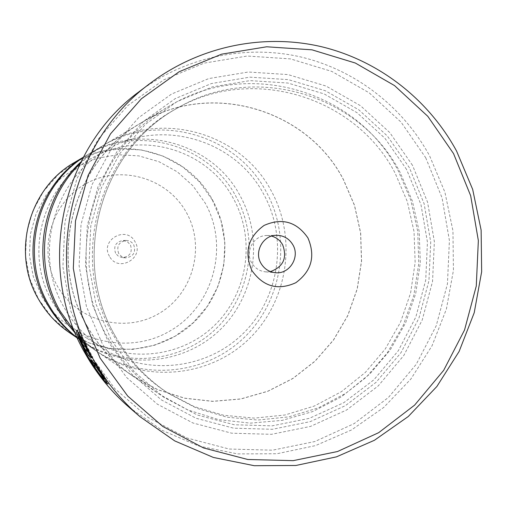 <?xml version="1.0" encoding="UTF-8"?>
<svg xmlns="http://www.w3.org/2000/svg" width="507" height="507" viewBox="0 0 507 507"><rect width="100%" height="100%" fill="white"/><g stroke="black" fill="none" stroke-linecap="round" stroke-linejoin="round"><path stroke-width="0.38" stroke-dasharray="2.54 1.9" d="M77.298 337.814L82.394 341.515C123.936 370.028 182.672 365.072 218.834 330.97C255.186 297.058 264.223 239.146 240.065 195.689C212.452 142.993 139.755 122.371 88.44 154.191L83.116 157.557M74.554 331.445L85.398 342.39L97.509 351.845C143.348 383.305 208.054 377.715 247.834 340.058C287.83 302.603 297.761 238.746 271.201 190.79C240.85 132.65 160.82 109.746 104.189 144.856L91.494 153.52L79.967 163.736M93.225 362.125L91.653 359.526L95.969 362.803L108.84 383.469C105.906 381.581 99.074 372.277 88.345 355.559L87.869 354.729C83.813 347.39 80.917 341.205 79.181 336.16M77.805 331.584L77.786 329.81C78.319 329.867 79.865 332.446 82.419 337.554L83.82 341.369C81.798 337.573 80.588 335.647 80.169 335.59C79.536 336.844 82.292 343.372 88.452 355.166L88.928 355.996C97.407 369.476 102.775 376.98 105.019 378.52L98.44 367.524L97.642 367.987M83.82 341.369L82.761 341.978M95.969 362.803L94.91 363.424M89.498 354.875L84.333 346.085C82.077 341.357 81.031 338.752 81.202 338.277L86.596 349.443L89.099 351.25L88.345 351.687M83.845 343.917L82.799 344.519L83.826 343.911M109.487 256.333C99.562 240.128 126.427 224.899 135.052 241.776C144.932 257.905 118.194 273.197 109.487 256.333M115.602 253.291C113.289 246.288 115.716 242.023 122.897 240.495L127.257 241.636L130.426 244.849C132.714 252.296 130.02 256.548 122.345 257.613L118.435 256.301L115.602 253.291M118.676 253.468C116.325 246.345 118.803 242.004 126.097 240.451C129.45 240.527 132.004 242.004 133.759 244.881C136.085 252.454 133.347 256.783 125.54 257.867L121.566 256.529L118.676 253.468M271.6 236.097L266.739 235.521C253.785 235.311 244.786 251.447 251.605 262.708C254.793 268.089 259.445 271.137 265.567 271.853L270.453 271.594M425.703 157.709L442.06 197.825L449.411 240.572L447.434 283.914L436.216 325.805L416.272 364.254L388.501 397.399L354.171 423.605L314.898 441.527L272.544 450.184L229.189 449.031L187.007 437.997L148.171 417.521L114.734 388.546L88.497 352.511L70.891 311.247L62.906 266.916L64.985 221.857L77.02 178.464L98.339 139.032L127.77 105.602L163.71 79.878L204.239 63.102L247.232 56.03L290.486 58.901L331.844 71.43L369.299 92.901L401.075 122.155L425.703 157.709M129.203 407.387L162.107 430.342L198.738 446.033L237.568 453.904L277.012 453.733L315.493 445.615L351.516 429.955L383.717 407.451L410.885 379.027L432.027 345.812L446.388 309.093L453.442 270.275L452.947 230.812L444.905 192.191L429.613 155.877C402.716 106.508 354.963 69.586 300.195 56.828C245.375 44.42 185.461 56.955 139.4 91.482M113.726 335.767C126.953 358.88 144.527 377.658 166.448 392.107L194.016 406.519L223.688 415.277L254.375 418.123L284.94 414.992L314.289 406.056L341.401 391.689L365.325 372.436L385.25 349.006L400.511 322.243L410.588 293.084L415.151 262.544L414.048 231.686L407.317 201.571L395.175 173.242C355.565 96.33 251.453 64.383 175.58 109.125C98.459 150.287 68.28 259.476 113.726 335.767M108.118 338.296C121.11 361.022 138.24 379.705 159.502 394.364L187.856 409.935L218.53 419.625L250.363 423.136L282.177 420.385L312.806 411.538L341.148 396.968L366.219 377.246L387.145 353.113L403.204 325.443L413.87 295.232L418.769 263.545L417.743 231.496L410.828 200.208L398.242 170.777C356.928 90.341 247.194 57.855 168.793 106.426C91.323 149.99 61.968 260.763 108.118 338.296M412.508 165.333L389.813 132.631L360.547 105.754L326.064 86.057L288.02 74.586L248.259 72.013L208.764 78.572L171.562 94.036L138.588 117.706L111.597 148.424L92.052 184.63L81.019 224.462L79.111 265.807L86.431 306.501L102.56 344.38L126.623 377.487L157.29 404.13L192.933 422.99L231.674 433.193L271.524 434.315L310.474 426.419L346.623 409.986L378.235 385.909L403.826 355.432L422.204 320.056L432.541 281.499L434.366 241.598L427.585 202.249L412.508 165.333M409.453 167.811L387.386 136.022L358.918 109.899L325.399 90.766L288.413 79.637L249.767 77.153L211.4 83.547L175.257 98.592L143.228 121.598L117.022 151.454L98.041 186.633L87.331 225.33L85.48 265.497L92.585 305.024L108.245 341.832L131.605 374.008L161.397 399.903L196.019 418.25L233.657 428.181L272.379 429.29L310.24 421.628L345.387 405.67L376.124 382.278L401.012 352.65L418.89 318.257L428.941 280.764L430.716 241.959L424.118 203.7L409.453 167.811M77.394 338.023L80.372 340.134C121.338 368.253 179.269 363.373 214.943 329.753C250.813 296.316 259.73 239.196 235.888 196.342C208.643 144.375 136.934 124.057 86.329 155.44L83.224 157.354M75.296 333.238L84.72 342.244L95.037 350.16C140.179 381.137 203.915 375.655 243.107 338.575C282.513 301.697 292.298 238.81 266.124 191.589C236.224 134.336 157.385 111.806 101.615 146.384L90.804 153.615L80.822 161.999M87.35 326.647C98.776 346.604 113.853 363.037 132.574 375.941L157.55 389.668L184.592 398.242L212.68 401.386L240.762 399.028L267.823 391.296L292.881 378.526L315.062 361.206L333.581 339.982L347.802 315.627L357.239 289.028L361.58 261.118L360.667 232.878L354.532 205.322L343.378 179.408C306.748 108.58 209.746 80.296 140.737 123.074C72.539 161.46 46.79 258.57 87.35 326.647M87.438 326.597C98.871 346.56 113.955 362.993 132.682 375.896L157.645 389.598L184.668 398.153L212.731 401.284L240.793 398.92L267.829 391.195L292.862 378.425L315.018 361.111L333.517 339.899L347.726 315.569L357.156 288.984L361.485 261.092L360.572 232.884L354.437 205.348L343.296 179.453C306.697 108.701 209.803 80.417 140.845 123.131C72.653 161.467 46.891 258.545 87.438 326.597M89.099 351.25L84.637 341.908L92.844 357.353L91.78 357.967M84.637 341.908L83.573 342.517M81.253 338.296L80.214 338.898M86.108 345.666L85.398 346.078M92.844 357.353L90.455 355.584M91.653 359.526L90.62 360.122M82.419 337.554L81.361 338.163M98.44 367.524L96.406 365.94M69.072 332.408C106.819 358.322 160.263 353.899 193.205 322.94C226.331 292.152 234.57 239.5 212.541 200.012C187.362 152.132 121.179 133.499 74.561 162.417M212.395 200.062L220.989 220.627L224.867 242.574L223.847 264.844L217.972 286.347L207.521 306.038L193.002 322.94L175.099 336.211L154.686 345.191L132.758 349.393L110.406 348.582L88.75 342.764L68.889 332.205L51.853 317.407L38.519 299.124L29.59 278.261L25.546 255.896L26.598 233.182L32.689 211.292L43.494 191.348L58.457 174.376L76.779 161.226L97.521 152.544L119.614 148.754L141.941 150.009L163.381 156.213L182.881 167.031L199.485 181.899L212.395 200.062M115.685 336.8C129.057 360.173 146.821 379.154 168.983 393.762L196.849 408.325L226.838 417.179L257.848 420.043L288.737 416.874L318.402 407.837L345.799 393.312L369.971 373.843L390.105 350.153L405.518 323.098L415.702 293.623L420.316 262.753L419.2 231.56L412.4 201.121L400.137 172.481C360.116 94.733 254.913 62.405 178.217 107.642C100.253 149.242 69.738 259.666 115.685 336.8M406.589 169.465L384.94 138.297L357.023 112.687L324.144 93.934L287.881 83.034L249.995 80.619L212.376 86.9L176.956 101.654L145.566 124.215L119.886 153.482L101.292 187.97L90.797 225.888L88.985 265.256L95.943 303.997L111.287 340.077L134.178 371.612L163.368 397.006L197.299 414.999L234.196 424.752L272.158 425.855L309.283 418.351L343.752 402.716L373.9 379.787L398.306 350.736L415.848 317.008L425.709 280.238L427.445 242.181L420.975 204.663L406.589 169.465M41.625 296.031C66.518 340.501 126.946 356.446 170.01 330.951C213.447 306.095 229.677 246.472 205.101 202.914L192.952 185.835L177.33 171.86L158.989 161.701L138.823 155.883L117.827 154.711L97.059 158.292L77.571 166.454L60.352 178.819L46.302 194.77L36.149 213.51L30.426 234.082L29.444 255.42L33.24 276.429L41.625 296.031M186.405 212.528C205.88 246.953 193.002 294.136 158.634 313.713C124.557 333.796 76.925 321.077 57.348 286.024C37.264 251.263 50.681 203.104 85.651 183.876C120.336 164.129 167.43 177.818 186.405 212.528M86.596 349.443L85.55 350.045M86.912 338.27C72.552 328.986 61.081 316.869 52.487 301.918C23.373 253.227 42.956 183.762 92.737 157.721C141.142 129.729 207.68 149.679 233.347 198.49C255.953 239.146 247.923 293.261 214.423 325.5C181.088 357.879 126.516 363.741 86.912 338.27M102.37 348.176C86.545 337.941 73.895 324.575 64.414 308.066C32.283 254.305 53.926 177.513 108.802 148.836C162.164 117.985 235.33 140.109 263.52 193.915C288.344 238.746 279.528 298.37 242.707 333.942C206.076 369.679 146.035 376.251 102.37 348.176M108.847 383.476L107.864 384.046M126.097 240.451L122.897 240.495M266.739 235.521L276.505 235.299M166.448 392.107L168.983 393.762C146.834 379.166 129.076 360.192 115.71 336.819C69.757 259.679 100.304 149.191 178.217 107.642L175.58 109.125M77.438 338.131L80.372 340.134M82.394 341.515L95.037 350.16M132.574 375.941L159.502 394.364M97.509 351.845L132.682 375.896M104.189 144.856L140.845 123.131M140.737 123.074L168.793 106.426M88.44 154.191L101.615 146.384M83.275 157.252L86.329 155.44M265.567 271.853L275.295 272.709M125.54 257.867L122.345 257.613M81.202 338.277L80.163 338.879M77.786 329.803L76.741 330.406M105.019 378.52L104.55 378.792"/><path stroke-width="0.76" d="M83.116 157.557C36.016 187.907 19.906 256.415 48.729 304.91C56.106 317.8 65.631 328.77 77.298 337.814M79.967 163.736C41.694 201.228 33.17 265.015 60.352 311.425L74.554 331.445M79.181 336.16L77.805 331.584M87.901 356.592L87.426 355.756C81.266 343.968 78.503 337.447 79.124 336.192C79.529 336.242 80.746 338.175 82.761 341.978L81.361 338.163C78.813 333.067 77.279 330.482 76.747 330.406C75.835 332.123 79.2 340.425 86.849 355.318L87.318 356.148C98.054 372.873 104.879 382.183 107.807 384.078L94.91 363.424L90.62 360.122L93.82 365.332L97.382 368.139L103.973 379.128C101.742 377.582 96.381 370.072 87.901 356.592M83.87 347.092L80.163 338.879C79.992 339.354 81.038 341.952 83.294 346.68L88.459 355.477L91.78 357.967L83.573 342.517L88.041 351.858L85.55 350.045L83.87 347.092M100.177 358.208L127.713 396.062L162.798 426.469L203.529 447.941L247.752 459.488L293.185 460.654L337.548 451.515L378.678 432.667L414.612 405.131L443.676 370.338L464.545 329.987L476.276 286.037L478.348 240.572L470.667 195.727L453.562 153.64L427.8 116.318L394.541 85.594L355.331 63.033L312.008 49.832L266.688 46.783L221.622 54.167L179.117 71.753L141.409 98.751L110.52 133.861L88.136 175.302L75.499 220.9L73.312 268.26L81.697 314.853L100.177 358.208M456.592 151.086L472.676 189.403L481.13 230.134L481.65 271.758L474.222 312.711L459.12 351.452L436.869 386.505L408.274 416.513L374.381 440.298L336.439 456.864L295.898 465.483L254.324 465.711L213.384 457.447L174.738 440.913L140.014 416.697C121.636 400.815 106.356 382.202 94.175 360.857C40.845 270.839 67.146 143.456 150.788 82.888C199.409 46.448 262.601 33.291 320.348 46.448C378.051 59.978 428.301 98.992 456.592 151.086M307.939 237.935C296.671 221.698 282.057 217.528 264.09 225.425C248.113 237.042 244.025 252.042 251.827 270.421C263.247 286.658 277.899 290.771 295.784 282.741C311.609 271.118 315.658 256.187 307.939 237.935M292.869 244.811C289.123 238.582 283.673 235.413 276.505 235.299C263.184 235.077 253.918 251.694 260.934 263.291C264.217 268.83 269.002 271.974 275.295 272.709C289.377 274.534 300.321 257.106 292.869 244.811M270.453 271.594C283.362 266.821 287.425 257.879 282.646 244.761C280.111 240.356 276.429 237.466 271.6 236.097M150.788 82.888L139.4 91.482C60.168 148.874 35.3 269.318 85.784 354.513C97.319 374.717 111.794 392.342 129.203 407.387L140.014 416.697M83.224 157.354C35.287 186.608 18.239 255.439 47.17 304.035C54.902 317.521 64.972 328.847 77.394 338.023M80.822 161.999C40.731 198.49 30.883 263.399 58.457 310.36L66.208 322.306L75.296 333.238M85.398 346.078L85.049 346.281M90.455 355.584L89.498 354.875L88.459 355.477M96.406 365.94L94.853 364.736L93.82 365.332M94.853 364.736L93.225 362.125M69.072 332.408C56.397 323.675 46.2 312.597 38.488 299.168C11.167 253.411 28.43 188.42 74.561 162.417C28.436 188.408 11.167 253.411 38.494 299.174C46.2 312.597 56.397 323.681 69.072 332.408L77.438 338.131M80.068 335.647L79.124 336.185M74.561 162.417L83.275 157.252M104.55 378.792L104.03 379.097"/></g></svg>
